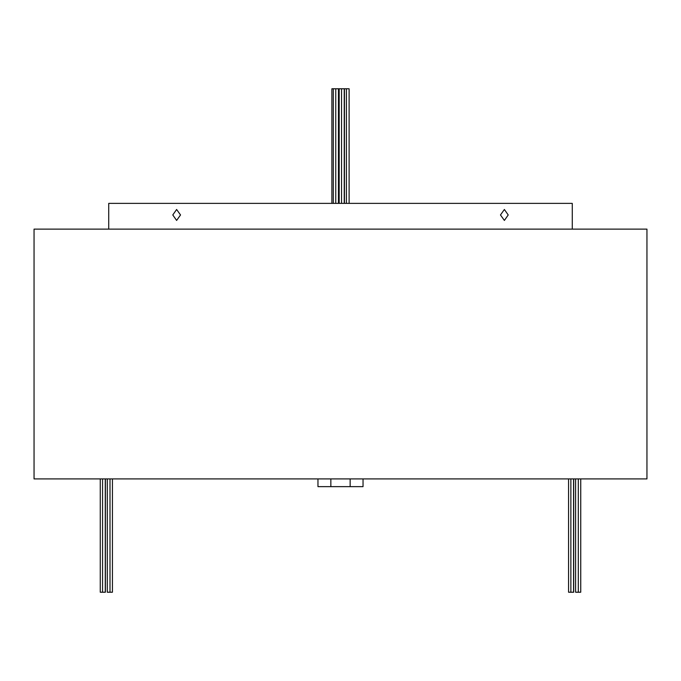 <?xml version="1.0" encoding="UTF-8"?>
<svg xmlns="http://www.w3.org/2000/svg" width="681" height="681" viewBox="0 0 681 681"><rect width="100%" height="100%" fill="white"/><g stroke="black" fill="none" stroke-linecap="round" stroke-linejoin="round"><path stroke-width="1.02" d="M573.708 478.922L573.708 592.223L568.567 592.223L568.567 478.922M112.433 478.922L112.433 592.223L107.292 592.223L107.292 478.922M109.999 592.223L109.999 478.922M105.402 478.922L105.402 592.223L102.559 592.223L102.559 478.922M105.266 592.223L105.266 478.922M102.559 592.223L100.26 592.223L100.26 478.922M573.572 592.223L573.572 478.922M570.865 592.223L570.865 478.922M580.74 478.922L580.74 592.223L575.598 592.223L575.598 478.922M578.305 592.223L578.305 478.922M331.885 203.372L331.885 88.777L349.115 88.777L349.115 203.372M339.121 88.777L339.121 203.372M333.307 88.777L333.307 203.372M335.759 88.777L335.759 203.372M338.457 88.777L338.457 203.372M341.53 88.777L341.53 203.372M344.237 88.777L344.237 203.372M344.441 88.777L344.441 203.372M339.172 88.777L339.172 203.372M346.416 88.777L346.416 203.372M172.787 214.958L176.617 209.484L180.533 214.958L176.617 220.431L172.787 214.958M500.467 214.958L504.383 209.484L508.213 214.958L504.383 220.431L500.467 214.958M646.95 478.922L34.05 478.922L34.05 229.122L646.95 229.122L646.95 478.922M572.27 229.122L572.27 203.372L108.73 203.372L108.73 229.122M363.033 478.922L363.033 486.643L350.153 486.643L350.153 478.922M350.153 486.643L330.847 486.643L330.847 478.922M330.847 486.643L317.967 486.643L317.967 478.922"/></g></svg>
